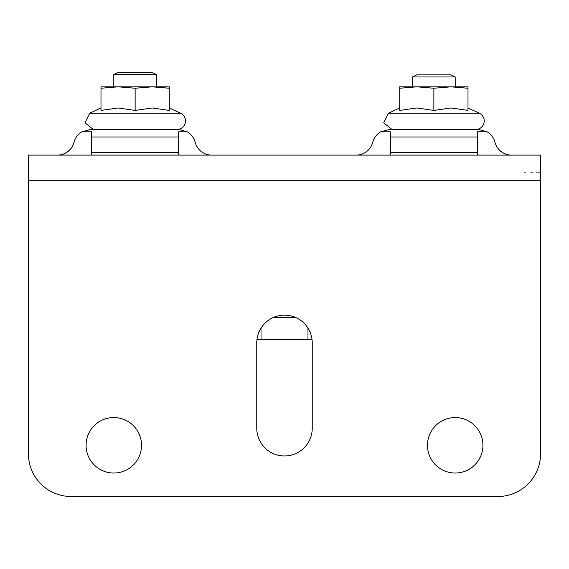 <?xml version="1.0" encoding="UTF-8"?>
<svg xmlns="http://www.w3.org/2000/svg" width="569" height="569" viewBox="0 0 569 569"><rect width="100%" height="100%" fill="white"/><g stroke="black" fill="none" stroke-linecap="round" stroke-linejoin="round"><path stroke-width="0.85" d="M482.939 445.299A27.739 27.739 0 0 1 441.331 469.318A27.739 27.739 0 0 1 441.331 421.28A27.739 27.739 0 0 1 482.939 445.299M141.539 445.299A27.739 27.739 0 0 1 99.931 469.318A27.739 27.739 0 0 1 99.931 421.28A27.739 27.739 0 0 1 141.539 445.299M312.239 342.879L312.239 428.229A27.739 27.739 0 0 1 284.5 455.968A27.739 27.739 0 0 1 256.761 428.229L256.761 342.879A27.739 27.739 0 0 1 284.5 315.141A27.739 27.739 0 0 1 312.239 342.879M28.45 155.109L28.45 453.834A42.675 42.675 0 0 0 71.125 496.509L497.875 496.509A42.675 42.675 0 0 0 540.55 453.834L540.55 155.109L28.45 155.109M497.875 148.281C501.438 152.72 505.99 154.996 511.531 155.109A17.07 17.07 0 0 1 495.002 142.307A17.07 17.07 0 0 0 487.036 131.802L478.472 129.504L389.253 129.504L380.689 131.802L390.334 131.802L390.334 155.109M178.666 155.109L178.666 131.802L187.222 131.802L178.666 129.504L90.528 129.504L81.964 131.802A17.07 17.07 0 0 0 73.998 142.307A17.07 17.07 0 0 1 57.469 155.109C63.01 154.996 67.562 152.72 71.125 148.281M477.391 155.109L477.391 131.802L487.036 131.802M356.194 155.109A17.07 17.07 0 0 0 372.723 142.307A17.07 17.07 0 0 1 380.689 131.802M81.964 131.802L91.609 131.802L91.609 155.109M187.222 131.802A17.07 17.07 0 0 1 195.195 142.307A17.07 17.07 0 0 0 211.725 155.109M312.025 339.465L256.975 339.465M261.029 339.465L261.029 328.1M307.971 328.1L307.971 339.465M273.39 317.466L295.61 317.466M451.011 74.88L416.714 74.88L412.525 76.971L455.2 76.971L451.011 74.88M399.723 86.829L468.003 86.829L468.003 88.245L450.933 86.829L433.863 88.245L416.793 86.829L399.723 88.245L399.723 86.829M468.003 88.245L468.003 110.436L450.933 107.968L433.863 110.436L433.863 88.245M433.863 110.436L416.793 107.968L399.723 110.436L399.723 88.245M468.003 107.968L479.29 113.231A8.535 8.535 0 0 1 475.684 129.504A8.535 8.535 0 0 0 479.29 113.231L388.435 113.231L383.705 122.819L392.041 129.504L383.705 122.819L388.435 113.231L399.723 107.968M100.998 86.829L169.278 86.829L169.278 88.245L152.208 86.829L135.138 88.245L118.068 86.829L100.998 88.245L100.998 86.829M169.278 88.245L169.278 110.436L152.208 107.968L135.138 110.436L135.138 88.245M135.138 110.436L118.068 107.968L100.998 110.436L100.998 88.245M169.278 107.968L180.565 113.231A8.535 8.535 0 0 1 176.959 129.504A8.535 8.535 0 0 0 180.565 113.231L89.71 113.231L84.98 122.819L93.316 129.504L84.98 122.819L89.71 113.231L100.998 107.968M130.137 72.491L117.989 72.491L113.8 74.582L156.475 74.582L152.286 72.491L130.137 72.491M524.54 172.179L525.265 172.179M530.898 172.179L532.349 172.179M535.998 172.179L537.1 172.179M538.523 172.179L539.327 172.179M28.45 180.714L540.55 180.714M390.334 137.001L477.391 137.001M477.391 152.613L390.334 152.613M91.609 137.001L178.666 137.001M178.666 152.613L91.609 152.613M455.2 86.829L455.2 76.971M412.525 86.829L412.525 76.971M156.475 86.829L156.475 74.582M113.8 86.829L113.8 74.582"/></g></svg>
